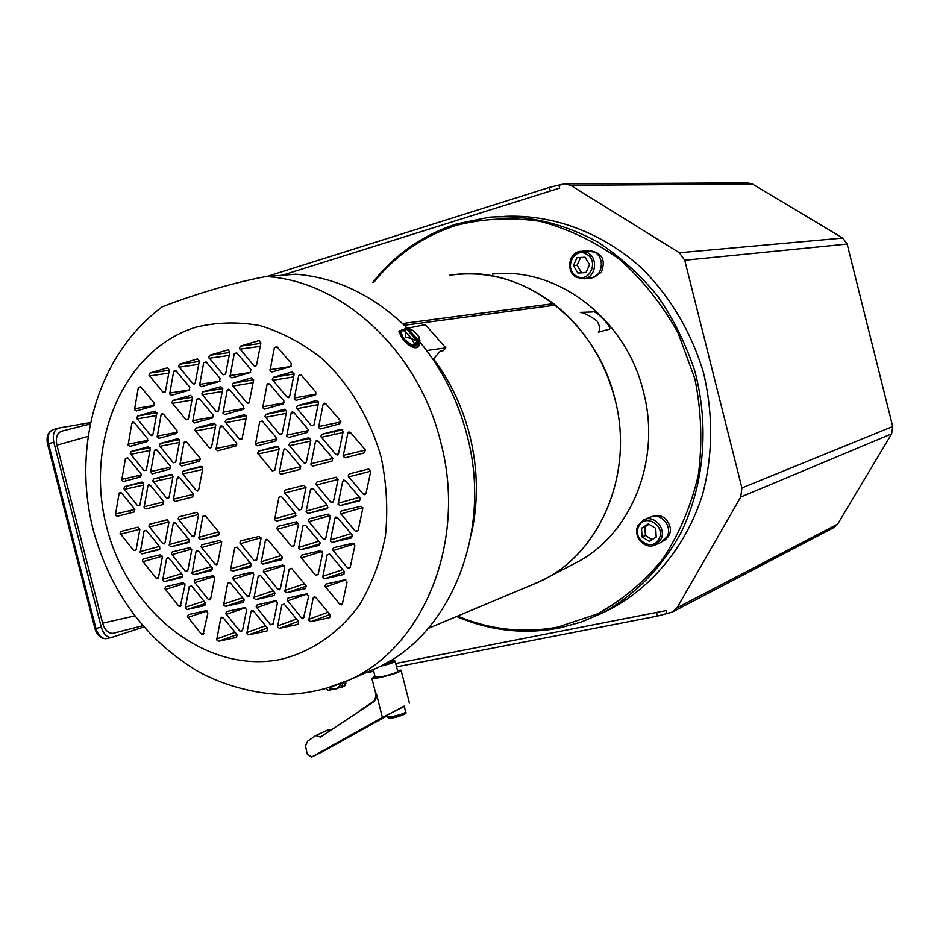 <?xml version="1.0" encoding="UTF-8"?>
<svg xmlns="http://www.w3.org/2000/svg" width="940" height="940" viewBox="0 0 940 940"><rect width="100%" height="100%" fill="white"/><g stroke="black" fill="none" stroke-linecap="round" stroke-linejoin="round"><path stroke-width="1.41" d="M282.353 275.244L559.653 188.082L558.947 185.297L564.576 183.793L570.627 185.297L679.373 252.754L684.731 260.239L741.907 487.954L740.72 497.06L677.047 607.792L673.146 611.635L670.291 612.668L666.801 613.35L666.096 610.577L395.728 663.476M565.974 183.793L747.394 182.854L752.458 184.064L842.757 238.067L847.14 244.059L684.731 260.239M741.907 487.954L892.706 426.502L847.14 244.059M892.706 426.502L891.649 433.845L837.611 524.144L834.05 527.457M372.804 282.282C395.117 254.293 423.047 234.847 456.57 223.943L489.352 217.211C526.635 214.661 562.813 222.968 597.911 242.132C620.141 256.702 640.058 274.692 657.648 296.1C673.534 319.118 685.93 344.157 694.848 371.206C709.5 426.29 704.178 484.981 680.842 533.004C661.266 568.289 635.064 594.985 602.235 613.115L580.932 622.163L558.783 628.143C523.815 634.618 489.74 630.74 456.558 616.499M604.22 612.152L610.518 609.108C652.983 586.372 686.553 545.317 702.615 494.346C712.99 454.655 713.284 414.117 703.508 372.734C691.229 332.043 670.655 297.216 641.809 268.241C602.375 232.462 552.779 214.203 504.686 216.364M457.569 616.076C490.163 629.765 523.592 633.431 557.843 627.062L597.241 613.973C622.068 600.355 643.912 582.06 662.735 559.112C679.291 533.873 691.159 505.791 698.35 474.865C702.521 443.01 701.369 411.003 694.895 378.832L678.151 333.136C662.43 304.701 642.889 280.085 619.519 259.311C594.527 241.298 567.889 228.62 539.619 221.253C511.113 217.14 483.325 218.503 456.264 225.353C423.411 236.011 395.963 254.952 373.897 282.188M365.519 672.899L373.709 671.301M396.586 666.848L657.459 616.076L656.543 612.445M670.126 612.704L657.459 616.076M266.983 276.466L549.407 187.389L561.861 184.381M397.491 670.385L401.063 670.197C400.675 671.982 393.179 674.52 378.585 677.811L371.923 678.516L374.978 676.271M382.392 717.408L311.645 757.029L307.169 753.904L305.524 745.914L307.662 741.143L315.828 735.527L320.434 737.066L372.205 702.768C375.307 701.087 376.728 698.244 376.494 694.225L382.392 717.408L404.247 706.398M387.257 715.07L404.165 706.081L405.598 711.745C405.41 713.037 400.828 714.659 391.863 716.644L387.609 716.48M375.178 677.047L380.43 677C391.628 674.474 397.385 672.523 397.679 671.16L395.235 661.537M386.305 663.053L390.123 660.82M390.688 660.479L393.272 660.209C395.012 660.526 392.215 661.736 384.871 663.852M380.042 666.389C390.335 663.863 395.364 662.089 395.117 661.067M311.622 756.923L323.066 751.436L387.397 715.645M330.481 730.204L327.613 730.063L315.828 735.527M322.596 751.659L311.645 757.029M586.478 254.153C573.788 246.456 563.424 269.404 576.49 276.09C589.098 283.892 599.661 260.874 586.478 254.153M576.502 277.382C565.657 271.966 568.5 252.437 580.332 251.333L587.723 252.731C598.51 258.042 595.889 277.394 584.245 278.757L576.502 277.382M581.837 251.215L587.206 250.792L594.55 252.179C605.266 257.454 602.658 276.666 591.084 278.017L589.662 278.17M580.615 257.466L577.09 265.245L581.531 272.671L586.031 272.436M577.007 257.678L573.423 265.585L577.877 273.046L585.949 272.624L589.556 264.704L585.08 257.219L577.007 257.678M577.09 265.245L573.423 265.585M581.531 272.671L577.877 273.046M659.034 538.796C666.131 525.672 644.746 512.782 638.73 526.471C631.715 539.49 652.889 552.45 659.034 538.796M638.06 525.46L643.971 519.726C654.275 514.568 666.683 528.903 660.879 539.325L655.262 544.883C644.934 550.37 632.256 536 638.06 525.46M644.64 519.456L650.351 517.188C660.585 512.065 672.923 526.283 667.153 536.634L660.985 542.415M649 524.25L644.946 526.799L645.404 535.483L652.16 539.584M655.732 528.327L648.4 523.885L641.55 528.174L642.02 536.893L649.329 541.346L656.202 537.081L655.732 528.327M645.404 535.483L642.02 536.893M644.946 526.799L641.55 528.174M590.261 250.768C602.235 252.895 605.924 260.086 601.341 272.33L592.635 277.629M652.889 516.424C657.33 514.779 661.537 515.531 665.508 518.692C672.641 527.364 672.053 534.789 663.722 540.97L663.722 540.97M449.861 275.22C486.427 270.132 520.971 279.615 553.495 303.655L555.376 305.124C584.798 328.965 604.632 360.255 614.901 398.983C635.076 474.594 598.78 556.586 537.492 582.565L531.229 585.197M334.335 433.528L334.299 432.753M334.276 432.224L334.24 431.613M159.342 478.848L159.4 479.482M432.729 358.986L433.54 358.857C450.389 381.464 462.433 406.867 469.695 435.067C478.119 469.272 478.578 502.736 471.058 535.483M419.781 341.89C442.176 368.927 457.956 400.17 467.133 435.62C493.007 532.439 449.884 636.039 376.259 668.223L369.068 671.348M399.618 330.492L398.913 331.609L402.861 339.622C409.875 346.825 415.045 349.234 418.37 346.86M158.66 309.519L162.162 306.863C182.513 298.767 226.975 283.716 265.914 276.548L295.689 274.198C336.614 277.5 373.779 295.454 407.185 328.072M418.958 343.441L419.099 345.755C416.232 348.904 410.933 346.731 403.19 339.246L399.418 331.033L403.143 329.458M276.83 528.468L291.471 546.34L293.092 546.88L294.02 545.74L298.45 524.179L296.5 521.841L277.747 526.388L276.83 528.468M284.209 492.161L298.932 510.032L301.493 509.398L305.982 487.637L304.02 485.298L285.231 490.034L284.209 492.161M274.609 519.714L276.513 521.113L295.254 516.542L295.759 513.616L281.483 496.59L278.945 497.225L274.609 519.714M348.164 476.087L363.334 494.24L364.99 494.781L365.989 493.582L370.748 471.363L368.727 469.001L349.175 473.924L348.164 476.087M324.923 586.149L339.81 604.326L341.549 604.855L342.419 603.762L347.036 582.177L345.051 579.804L325.781 584.104L324.923 586.149M332.596 549.818L347.577 567.983L349.292 568.524L350.197 567.396L354.862 545.6L352.864 543.226L333.5 547.738L332.596 549.818M330.339 540.947L332.302 542.368L351.654 537.845L352.136 534.895L337.519 517.587L335.874 517.047L334.91 518.21L330.339 540.947M340.351 513.123L355.414 531.288L358.058 530.665L362.77 508.669L360.76 506.296L341.302 511.007L340.351 513.123M322.679 577.324L324.617 578.758L343.876 574.434L344.322 571.532L329.799 554.212L327.202 554.812L322.679 577.324M338.083 504.216L340.045 505.626L359.491 500.891L360.032 497.906L345.321 480.599L343.711 480.058L342.689 481.268L338.083 504.216M315.899 484.194L330.833 502.207L332.466 502.747L333.453 501.572L338.071 479.576L336.073 477.226L316.874 482.067L315.899 484.194M300.776 557.185L315.535 575.21L318.108 574.622L322.643 553.049L320.669 550.699L301.67 555.117L300.776 557.185M306.052 512.042L307.991 513.44L327.085 508.787L327.602 505.838L313.114 488.671L310.529 489.317L306.052 512.042M308.296 520.866L323.149 538.879L324.805 539.419L325.745 538.279L330.316 516.495L328.33 514.145L309.237 518.774L308.296 520.866M298.544 548.396L300.459 549.806L319.459 545.365L319.941 542.451L305.535 525.272L302.974 525.895L298.544 548.396M279.286 472.82L281.201 474.207L300.001 469.377L300.577 466.405L286.218 449.402L284.703 448.862L283.657 450.084L279.286 472.82M255.41 444.444L257.313 445.807L275.867 440.86L276.466 437.876L262.225 421.026L259.699 421.719L255.41 444.444M257.642 453.197L272.236 470.893L274.774 470.235L279.157 448.451L277.218 446.136L258.641 451.071L257.642 453.197M270.038 370.63L271.883 372.005L290.777 366.577L291.388 363.533L276.971 346.719L274.409 347.471L270.038 370.63M343.159 456.382L345.133 457.78L364.649 452.763L365.249 449.731L350.456 432.471L348.893 431.918L347.812 433.164L343.159 456.382M318.578 427.547L320.528 428.934L339.787 423.799L340.421 420.744L325.745 403.636L324.241 403.096L323.125 404.353L318.578 427.547M296.464 407.854L311.363 425.679L313.96 424.974L318.519 402.743L316.569 400.416L297.498 405.669L296.464 407.854M294.197 398.971L296.1 400.346L315.17 395.059L315.793 392.015L301.258 375.048L299.801 374.508L298.662 375.788L294.197 398.971M320.846 436.466L335.874 454.443L337.448 454.984L338.494 453.762L343.159 431.519L341.149 429.18L321.891 434.292L320.846 436.466M272.295 379.478L287.064 397.15L288.521 397.69L289.637 396.433L294.103 374.226L292.211 371.899L273.317 377.293L272.295 379.478M262.695 407.713L264.563 409.088L283.281 403.895L283.892 400.887L269.568 384.049L268.135 383.508L267.019 384.777L262.695 407.713M310.929 464.677L312.879 466.064L332.031 461.14L332.619 458.144L318.037 441.013L316.498 440.472L315.44 441.706L310.929 464.677M264.927 416.514L279.615 434.198L281.107 434.738L282.164 433.516L286.594 411.509L284.667 409.206L265.95 414.352L264.927 416.514M286.7 436.078L288.639 437.453L307.533 432.4L308.144 429.392L293.703 412.413L292.211 411.873L291.13 413.118L286.7 436.078M288.956 444.914L303.761 462.75L305.312 463.291L306.346 462.081L310.858 440.061L308.884 437.735L289.978 442.752L288.956 444.914M225.189 421.86L239.606 439.356L242.097 438.674L246.374 416.937L244.482 414.646L226.176 419.722L225.189 421.86M194.921 430.226L209.138 447.593L210.572 448.122L211.582 446.923L215.73 425.397L213.874 423.129L195.884 428.111L194.921 430.226M215.965 449.449L217.822 450.801L235.964 445.924L236.539 442.975L222.557 426.302L221.135 425.773L220.089 426.983L215.965 449.449M149.013 375.154L162.984 392.238L165.381 391.534L169.364 370.043L167.602 367.787L149.942 373.027L149.013 375.154M239.43 348.305L254.023 365.789L255.422 366.318L256.55 365.049L260.897 342.889L259.076 340.586L240.429 346.12L239.43 348.305M208.751 357.423L223.133 374.755L225.612 374.038L229.842 352.101L228.032 349.809L209.726 355.25L208.751 357.423M199.586 385.318L201.371 386.669L219.502 381.429L220.078 378.456L206.13 361.935L203.675 362.664L199.586 385.318M178.612 366.365L192.794 383.579L194.145 384.108L195.226 382.862L199.327 361.148L197.553 358.88L179.575 364.227L178.612 366.365M230.042 376.505L231.851 377.868L250.322 372.534L250.91 369.526L236.763 352.876L234.26 353.616L230.042 376.505M169.67 393.978L171.433 395.317L189.246 390.171L189.798 387.233L176.05 370.83L174.722 370.301L173.642 371.547L169.67 393.978M171.867 402.579L185.967 419.792L188.388 419.111L192.442 397.608L190.644 395.34L172.819 400.452L171.867 402.579M232.274 385.259L246.785 402.743L248.207 403.284L249.288 402.038L253.6 380.089L251.744 377.786L233.273 383.097L232.274 385.259M192.724 421.602L194.521 422.941L212.499 417.936L213.075 414.987L199.209 398.454L196.766 399.147L192.724 421.602M201.806 393.989L216.094 411.344L217.504 411.885L218.562 410.651L222.745 388.925L220.924 386.646L202.782 391.851L201.806 393.989M222.968 413.154L224.801 414.505L243.108 409.405L243.683 406.433L229.63 389.771L228.232 389.231L227.139 390.476L222.968 413.154M179.998 464.619L181.831 465.958L199.574 461.223L200.138 458.309L186.402 441.788L184.992 441.248L183.982 442.446L179.998 464.619M173.301 500.103L175.122 501.455L192.782 496.919L193.299 494.041L179.646 477.508L178.212 476.968L177.249 478.143L173.301 500.103M182.196 473.173L196.272 490.527L197.729 491.068L198.692 489.905L202.77 468.649L200.901 466.393L183.147 471.093L182.196 473.173M115.397 515.014L117.159 516.342L134.209 511.959L134.702 509.139L121.425 492.854L120.038 492.325L119.11 493.465L115.397 515.014M134.514 409.629L136.312 410.945L153.678 405.951L154.207 403.048L140.706 386.798L138.333 387.491L134.514 409.629M128.087 445.078L129.838 446.406L147.11 441.624L147.639 438.745L134.22 422.471L132.881 421.943L131.87 423.141L128.087 445.078M130.249 453.538L144.02 470.623L146.37 469.988L150.259 448.944L148.45 446.712L131.165 451.47L130.249 453.538M121.707 480.211L123.481 481.527L140.612 476.956L141.141 474.101L127.793 457.827L125.455 458.473L121.707 480.211M136.688 418.124L150.541 435.197L151.904 435.737L152.915 434.538L156.827 413.306L155.053 411.062L137.616 416.044L136.688 418.124M139.895 505.109L143.738 484.264L141.917 482.032L124.773 486.579L123.869 488.624L137.557 505.708L139.895 505.109L137.557 505.708M144.09 507.623L145.888 508.963L163.243 504.498L163.736 501.655L150.282 485.252L148.873 484.711L147.921 485.874L144.09 507.623M157.168 437.006L158.942 438.346L176.532 433.469L177.072 430.567L163.454 414.176L162.103 413.647L161.069 414.857L157.168 437.006M152.774 480.963L166.65 498.188L168.096 498.717L169.036 497.565L172.995 476.521L171.15 474.277L153.702 478.906L152.774 480.963M150.6 472.479L152.397 473.807L169.834 469.154L170.375 466.275L156.839 449.872L155.453 449.344L154.466 450.53L150.6 472.479M159.354 445.537L173.312 462.75L175.709 462.104L179.704 440.86L177.871 438.616L160.282 443.457L159.354 445.537M178.095 518.845L192.101 536.235L193.605 536.775L194.51 535.647L198.552 514.615L196.695 512.347L178.988 516.812L178.095 518.845M201.007 546.774L215.119 564.306L216.67 564.846L217.563 563.73L221.687 542.697L219.807 540.406L201.877 544.754L201.007 546.774M198.822 538.221L200.655 539.595L218.574 535.224L219.055 532.369L205.284 515.672L202.852 516.272L198.822 538.221M187.483 616.616L201.442 634.159L203.028 634.688L207.893 612.986L206.036 610.706L188.423 614.607L187.483 616.616M120.109 533.427L133.727 550.546L136.053 549.982L139.872 529.361L138.062 527.129L120.966 531.429L120.109 533.427M142.387 560.933L156.111 578.182L157.614 578.723L158.461 577.63L162.362 557.009L160.529 554.753L143.221 558.947L142.387 560.933M162.679 580.215L164.476 581.59L181.996 577.489L182.43 574.692L168.93 558.113L167.438 557.585L166.556 558.689L162.679 580.215M164.841 588.652L178.682 606.053L180.221 606.594L185.027 584.88L183.183 582.612L165.769 586.654L164.841 588.652M140.236 552.52L142.011 553.883L159.307 549.665L159.765 546.857L146.382 530.418L144.031 531.006L140.236 552.52M185.321 608.145L187.13 609.531L204.873 605.548L205.273 602.763L191.666 586.043L189.269 586.595L185.321 608.145M194.216 581.86L208.245 599.391L209.82 599.932L210.666 598.851L214.755 578.006L212.887 575.715L195.05 579.863L194.216 581.86M148.849 526.2L162.655 543.449L164.136 543.99L165.029 542.874L168.953 522.053L167.12 519.797L149.73 524.179L148.849 526.2M192.03 573.341L193.863 574.728L211.688 570.545L212.135 567.725L198.446 551.016L196.93 550.488L196.025 551.604L192.03 573.341M171.444 553.918L185.356 571.309L187.753 570.745L191.76 549.912L189.904 547.644L172.29 551.909L171.444 553.918M169.27 545.435L171.08 546.798L188.682 542.509L189.151 539.678L175.569 523.11L174.1 522.57L173.183 523.709L169.27 545.435M230.57 569.793L232.439 571.179L250.686 566.938L251.133 564.094L237.186 547.209L234.718 547.797L230.57 569.793M261.132 562.684L263.012 564.082L281.601 559.758L282.059 556.891L267.912 539.865L266.326 539.337L265.397 540.476L261.132 562.684M239.829 542.909L254.2 560.628L256.691 560.04L260.979 538.761L259.052 536.446L240.711 540.864L239.829 542.909M308.755 620.259L310.67 621.692L329.752 617.615L330.152 614.772L315.77 597.452L314.066 596.923L313.196 598.016L308.755 620.259M216.694 639.858L218.526 641.256L236.598 637.402L236.974 634.629L223.191 617.733L221.593 617.192L220.759 618.261L216.694 639.858M246.832 633.442L248.701 634.852L267.089 630.928L267.477 628.132L253.506 611.094L251.873 610.553L251.027 611.635L246.832 633.442M256.15 606.864L270.555 624.736L273.058 624.195L277.394 603.104L275.467 600.778L257.149 604.82L256.15 606.864M277.512 626.909L279.403 628.331L298.144 624.336L298.532 621.505L284.362 604.338L281.836 604.89L277.512 626.909M225.788 613.55L239.994 631.269L242.45 630.752L246.656 609.872L244.764 607.557L226.599 611.576L225.788 613.55M287.064 600.061L301.681 618.073L303.385 618.614L308.684 596.23L306.734 593.88L288.075 597.993L287.064 600.061M284.844 591.342L286.747 592.764L305.571 588.569L306.005 585.702L291.741 568.547L289.203 569.123L284.844 591.342M223.603 604.984L225.447 606.382L243.601 602.34L244.012 599.532L230.159 582.636L227.715 583.199L223.603 604.984M263.341 571.367L277.841 589.227L279.486 589.768L280.355 588.663L284.726 567.372L282.799 565.046L264.211 569.335L263.341 571.367M253.941 598.228L255.821 599.638L274.316 595.514L274.727 592.682L260.674 575.656L258.183 576.22L253.941 598.228M232.779 578.394L247.067 596.113L248.677 596.653L249.535 595.561L253.776 574.481L251.873 572.166L233.625 576.385L232.779 578.394M544.495 579.158L574.951 563.295C630.341 536.153 661.784 460.882 643.465 391.898C626.193 318.695 556.797 266.314 492.501 274.092M449.567 275.255L456.394 274.398C523.627 266.161 596.63 321.539 614.925 398.983C634.3 471.951 601.389 551.357 543.438 579.71L530.677 585.42M598.345 332.208C600.601 330.269 600.202 326.591 597.135 321.163C590.778 316.216 585.185 313.29 580.356 312.386L592.247 311.963C595.69 308.978 615.63 330.868 608.192 329.482L598.345 332.208L608.615 329.305M555.376 305.124L404.353 325.275L555.376 305.112M402.52 323.536L553.495 303.655M260.509 575.48L258.183 576.22M230.006 582.471L227.715 583.199M291.565 568.359L289.203 569.123M242.532 630.364L239.994 631.269M284.115 604.091L281.836 604.89M273.141 623.796L270.555 624.736M256.726 559.852L254.2 560.628M237.103 547.104L234.718 547.797M187.788 570.58L185.356 571.309M191.537 585.902L189.269 586.595M146.358 530.395L144.031 531.006M136.065 549.912L133.727 550.546M175.674 462.245L173.312 462.75M127.91 457.968L125.455 458.473M146.346 470.118L144.02 470.623M140.953 387.092L138.333 387.491M199.421 398.701L196.766 399.147M188.317 419.358L185.967 419.792M237.056 353.24L234.26 353.616M206.424 362.276L203.675 362.664M225.506 374.39L223.133 374.755M165.287 391.863L162.984 392.238M242.062 438.851L239.606 439.356M313.913 425.15L311.363 425.679M277.276 347.072L274.409 347.471M274.762 470.294L272.236 470.893M262.377 421.19L259.699 421.719M305.453 525.178L302.974 525.895M313.09 488.647L310.529 489.317M318.178 574.328L315.535 575.21M329.635 554.036L327.202 554.812M358.105 530.466L355.414 531.288M281.471 496.567L278.945 497.225M301.517 509.315L298.932 510.032M205.284 515.672L202.852 516.272M340.586 685.377L336.12 688.95L330.481 687.974L328.73 690.36L342.818 686.882L340.586 685.377L340.21 683.874M327.755 690.125L326.098 688.609M342.007 683.145L342.9 686.647M330.481 687.974L330.328 687.352M345.767 683.78L345.579 681.629M345.944 683.039L345.027 685.436M344.686 685.871L343.805 682.405M344.604 686.106L342.853 686.435M405.81 328.13L417.489 341.42L411.544 338.6L405.575 331.82L405.81 328.13L400.698 331.973L403.988 339.129L412.589 345.521L417.842 344.721L419.604 342.712L419.205 341.443L416.432 344.616L414.681 344.874L417.489 341.42M403.883 330.105L405.563 328.166M402.449 329.952L405.575 331.82L405.751 337.107L411.544 338.6L414.364 343.5L412.589 345.521M405.751 337.107L403.988 339.129M419.945 340.115L419.639 342.536M406.48 328.894L407.572 327.896L419.205 341.443M407.572 327.896L413.483 330.715L419.205 337.025L419.228 341.149M415.668 343.746L416.432 344.616M417.454 341.702L414.364 343.5M130.496 512.911L130.178 511.419M126.324 488.072L126.125 486.274M125.608 480.963L125.478 479.377M139.073 476.416L139.132 477.356M163.302 504.486L162.996 503.041M433.54 358.857L440.484 350.996L443.351 350.667L445.83 347.87L425.315 324.629L408.406 328.048M426.631 350.514L445.83 347.87M90.663 422.518L58.398 428.123C53.909 430.12 52.382 434.821 53.815 442.2L101.297 627.227C103.4 633.959 106.784 637.391 111.449 637.508L143.785 626.98M62.028 431.084L61.758 431.143C57.093 432.94 55.483 437.617 56.917 445.161L102.601 623.185C104.775 630.059 108.241 633.442 112.976 633.337L114.093 633.043M752.458 184.064L570.627 185.297M679.373 252.754L842.757 238.067M891.649 433.845L740.72 497.06M677.047 607.792L837.611 524.144M550.323 191.02L549.407 187.389M393.061 717.784C397.221 717.467 409.911 712.602 402.649 713.73M375.73 693.45L376.494 694.225M372.205 702.768L373.65 701.275M265.914 276.548C341.972 280.613 418.653 350.89 440.731 442.176C467.286 541.487 423.529 647.531 348.716 680.207L322.843 689.478M106.655 527.046C127.922 611.975 206.636 674.485 280.731 659.398C311.763 651.843 339.434 632.82 359.879 604.303C372.029 583.752 380.559 560.886 385.471 535.683C388.067 509.703 386.622 483.548 381.147 457.204C370.137 418.394 349.328 383.861 321.774 358.352C302.421 343.159 281.847 332.243 260.063 325.628C238.102 321.645 216.741 322.162 195.943 327.202C123.434 349.433 84.412 442.364 106.655 527.046M298.426 523.228L277.253 529.29M306.005 487.472L284.632 492.995M296.147 515.625L276.513 521.113M370.783 471.187L348.599 476.921M345.838 579.863L325.346 586.983M354.427 543.837L333.03 550.652M352.629 536.047L332.302 542.368M362.723 507.623L340.774 513.969M344.604 571.966L324.617 578.758M360.431 499.892L340.045 505.626M338.095 479.412L316.322 485.028M322.244 551.357L301.2 558.008M327.99 507.823L307.991 513.44M330.281 515.496L308.72 521.7M320.423 543.637L300.459 549.806M278.969 449.402L258.065 454.032M318.131 404.635L296.887 408.689M342.936 432.565L321.269 437.312M293.574 376.893L272.718 380.312M286.23 413.318L265.35 417.348M310.658 441.06L289.379 445.748M246.01 418.77L225.6 422.671M215.389 427.16L195.332 431.037M168.789 373.133L149.413 375.953M260.216 346.378L239.853 349.128M229.196 355.449L209.162 358.234M198.716 364.368L179.023 367.176M191.983 400.052L172.279 403.378M253.083 382.745L232.697 386.082M222.263 391.475L202.218 394.8M202.605 469.507L182.595 473.983M149.977 450.448L130.648 454.337M156.428 415.527L137.087 418.923M143.597 485.052L124.256 489.411M172.843 477.344L153.173 481.762M179.411 442.423L159.753 446.347M198.575 514.474L178.506 519.655M221.664 541.84L201.407 547.585M219.408 534.39L200.655 539.595M207.153 610.988L187.883 617.416M139.895 529.232L120.508 534.226M162.35 556.21L142.786 561.721M182.9 576.044L164.476 581.59M184.78 583.446L165.24 589.462M160.094 548.889L142.011 553.883M205.649 603.457L187.13 609.531M214.484 576.526L194.615 582.659M168.977 521.923L149.249 526.999M212.605 569.041L193.863 574.728M191.748 549.089L171.844 554.718M189.492 541.698L171.08 546.798M251.603 565.257L232.439 571.179M282.529 558.008L263.012 564.082M260.921 537.739L240.241 543.731M329.952 614.513L310.67 621.692M236.951 634.618L218.526 641.256M267.407 628.038L248.701 634.852M276.313 600.883L256.561 607.686M298.391 621.34L279.403 628.331M245.692 607.698L226.199 614.361M307.486 593.939L287.476 600.895M306.264 586.114L286.747 592.764M244.329 600.061L225.447 606.382M284.303 565.657L263.752 572.19M275.021 593.152L255.821 599.638M253.4 572.824L233.179 579.216M249.594 595.267L247.067 596.113M273.211 590.849L253.917 597.323M280.425 588.358L277.841 589.227M242.567 597.758L223.567 604.091M304.419 583.799L284.808 590.426M304.313 617.11L301.681 618.073M296.5 619.049L277.488 625.993M265.526 625.758L246.809 632.538M253.271 610.859L251.027 611.635M222.98 617.51L220.759 618.261M235.106 632.35L216.658 638.965M328.025 612.198L308.731 619.331M315.511 597.206L313.196 598.016M267.818 539.76L265.397 540.476M281.001 555.622L261.097 561.768M250.122 562.872L230.547 568.888M175.557 523.087L173.183 523.709M188.74 539.184L169.235 544.542M198.363 550.934L196.025 551.604M211.253 566.655L192.007 572.448M165.041 542.803L162.655 543.449M210.725 598.592L208.245 599.391M203.98 601.165L185.286 607.252M159.377 546.387L140.201 551.639M181.103 605.266L178.682 606.053M168.859 558.031L166.556 558.689M181.584 573.67L162.643 579.334M158.496 577.477L156.111 578.182M203.91 633.29L201.442 634.159M218.632 531.852L198.787 537.316M217.598 563.565L215.119 564.306M194.521 535.577L192.101 536.235M179.575 439.65L160.282 443.457M170.81 467.192L150.564 471.586M156.957 450.025L154.466 450.53M172.478 474.724L153.702 478.906L172.478 474.724M169.024 497.624L166.65 498.188M177.531 432.2L157.133 436.101M163.642 414.399L161.069 414.857M163.924 501.925L144.067 506.731M150.341 485.322L147.921 485.874M143.209 482.455L124.773 486.579L143.209 482.455M156.851 412.695L137.616 416.044M152.856 434.762L150.541 435.197M141.564 474.982L121.671 479.318M150.106 447.71L131.165 451.47M134.397 422.695L131.87 423.141M148.097 440.308L128.052 444.185M154.407 405.375L134.479 408.736M121.483 492.924L119.11 493.465M134.878 509.398L115.362 514.121M202.276 466.851L183.147 471.093L202.276 466.851M198.681 489.952L196.272 490.527M179.704 477.579L177.249 478.143M193.487 494.322L173.266 499.199M186.531 441.941L183.982 442.446M200.572 459.261L179.975 463.714M229.842 390.029L227.139 390.476M244.095 408.36L222.945 412.225M222.78 388.572L202.782 391.851M218.503 410.909L216.094 411.344M213.486 416.843L192.688 420.685M253.636 379.819L233.273 383.097M249.218 402.308L246.785 402.743M192.477 397.173L172.819 400.452M176.321 371.159L173.642 371.547M189.809 389.818L169.647 393.073M250.651 372.381L230.018 375.577M195.132 383.203L192.794 383.579M199.268 361.454L179.575 364.227M219.984 381.182L199.562 384.401M229.76 352.512L209.726 355.25M260.803 343.417L240.429 346.12M256.444 365.425L254.023 365.789M169.317 370.243L149.942 373.027M222.709 426.478L220.089 426.983M237.009 444.103L215.93 448.533M211.547 447.088L209.138 447.593M215.66 424.339L195.884 428.111M246.315 415.915L226.176 419.722M306.334 462.139L303.761 462.75M310.423 438.298L289.99 442.752L310.423 438.298M293.844 412.589L291.13 413.118M308.626 430.508L286.676 435.138M282.129 433.681L279.615 434.198M286.524 410.428L265.95 414.352M318.12 441.107L315.44 441.706M332.854 458.485L310.905 463.737M269.792 384.307L267.019 384.777M284.303 402.802L262.659 406.785M289.555 396.704L287.064 397.15M294.138 373.932L273.317 377.293M338.482 453.832L335.874 454.443M342.736 429.768L321.891 434.292L342.736 429.768M316.193 394.024L294.173 398.031M301.493 375.33L298.662 375.788M318.472 401.709L297.498 405.669M325.91 403.824L323.125 404.353M340.903 421.919L318.543 426.607M350.538 432.565L347.812 433.164M365.495 450.084L343.135 455.43M291.13 366.424L270.015 369.69M258.641 451.071L278.698 446.676L258.653 451.071M276.936 438.933L255.386 443.515M286.289 449.496L283.657 450.084M300.8 466.722L279.25 471.892M318.907 541.217L298.509 547.48M325.781 538.08L323.149 538.879M327.108 505.238L306.029 511.102M333.465 501.478L330.833 502.207M359.503 497.295L338.059 503.276M345.309 480.575L342.689 481.268M342.724 569.628L322.655 576.396M351.055 533.615L330.316 540.018M337.425 517.482L334.91 518.21M350.268 567.079L347.577 567.983M342.512 603.339L339.81 604.326M366.012 493.5L363.334 494.24M295.289 513.052L274.574 518.798M294.055 545.553L291.471 546.34M94.905 628.555L95.939 628.425C98.054 635.146 101.438 638.577 106.103 638.695L107.348 638.436M47.564 444.103L48.539 443.704L95.939 628.425L101.297 627.227M53.745 429.51L53.133 429.651C48.633 431.648 47.106 436.336 48.539 443.704L53.815 442.2M134.702 615.888L102.601 623.185M142.692 625.723L113.858 633.125M88.184 436.36L56.917 445.161M834.32 527.328L673.146 611.635M602.235 613.115L610.518 609.108M405.751 712.191C407.408 713.507 403.107 715.387 392.849 717.831C389.395 718.383 387.68 718.09 387.738 716.962L387.221 714.952M371.923 678.516L375.906 694.155C375.389 699.677 374.379 702.25 372.851 701.863L359.468 710.734M373.274 669.574L375.307 677.54M393.895 660.585L394.624 661.032M401.227 670.831L409.429 703.096M314.971 755.337L320.611 752.658M591.084 278.017L584.245 278.757M661.56 542.157L655.262 544.883M593.504 277.523L592.729 277.606M537.492 582.565L428.311 628.343M162.174 306.863C96.256 355.884 71.933 448.11 93.377 530.442C110.474 592.2 144.913 638.918 196.695 670.596C224.578 686.658 261.132 695.236 288.075 694.39C308.978 693.438 329.188 688.715 348.716 680.207L376.259 668.223M111.449 637.508L106.103 638.695C100.721 638.648 96.996 635.299 94.928 628.625L47.541 444.032C46.095 436.748 47.952 431.954 53.133 429.651L58.398 428.123M142.68 625.711L112.976 633.337M90.369 423.928L61.758 431.143"/></g></svg>
